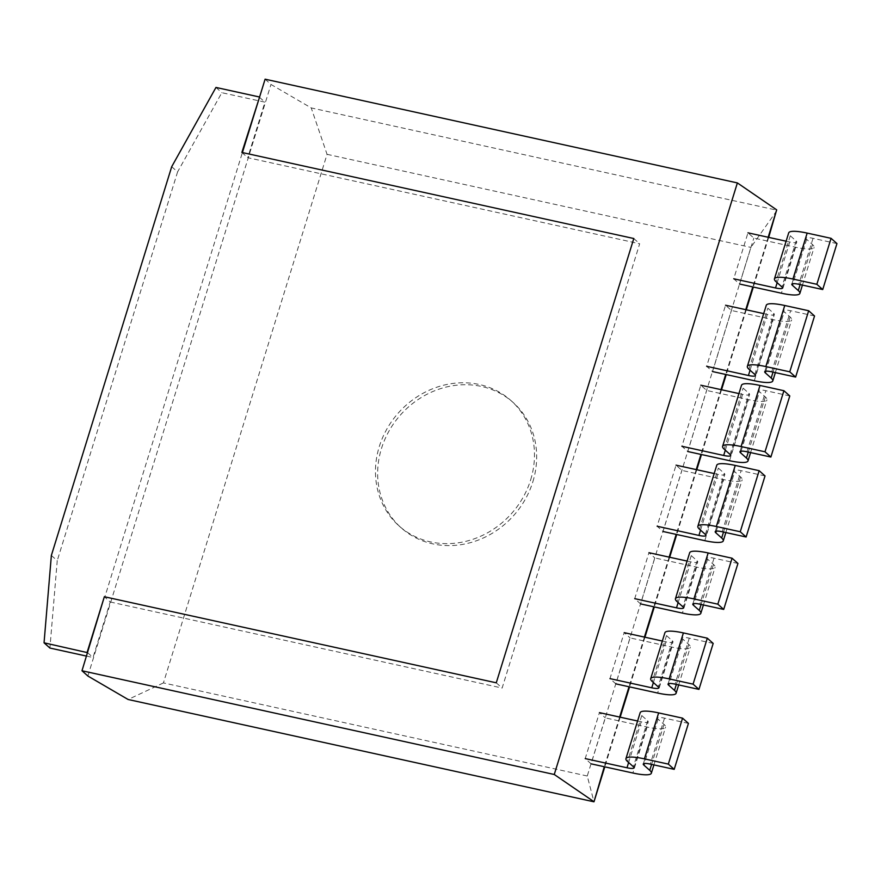<?xml version="1.0" encoding="UTF-8"?>
<svg xmlns="http://www.w3.org/2000/svg" width="881" height="881" viewBox="0 0 881 881"><rect width="100%" height="100%" fill="white"/><g stroke="black" fill="none" stroke-linecap="round" stroke-linejoin="round"><path stroke-width="0.66" stroke-dasharray="4.41 3.3" d="M768.695 237.374L753.321 287.041M746.284 309.793L726.23 374.568M721.528 389.754L701.474 454.53M696.772 469.727L676.718 534.503M669.681 557.244L654.308 606.91M644.925 637.216L629.552 686.883M620.169 717.178L604.795 766.844M768.177 237.264L752.803 286.931M745.767 309.671L725.713 374.458M721.01 389.644L700.957 454.42M696.254 469.606L676.201 534.393M669.164 557.133L653.79 606.8M644.407 637.095L629.034 686.762M619.651 717.068L604.278 766.734M265.104 79.191L270.974 84.444L311.235 107.922L777.097 210.24L750.887 247.396L587.253 776.007L593.981 801.809M587.253 776.007L163.426 682.918L327.049 154.318L311.235 107.922M327.049 154.318L750.887 247.396M86.525 656.092L93.023 657.512L110.213 601.976L104.784 597.131L242.396 152.556M163.426 682.918L128.108 699.492M87.858 676.013L270.974 84.444M532.84 481.786A84.025 75.711 -48.2 0 0 513.127 402.485A84.025 75.711 -48.2 0 0 400.679 414.731A84.025 75.711 -48.2 0 0 401.185 527.829A84.025 75.711 -48.2 0 0 532.84 481.786M530.659 479.837A84.025 75.711 -48.2 0 0 510.947 400.547A84.025 75.711 -48.2 0 0 398.509 412.782A84.025 75.711 -48.2 0 0 399.005 525.891A84.025 75.711 -48.2 0 0 530.659 479.837M51.362 555.448L57.232 560.69L49.92 648.053M171.707 166.696L177.577 171.938L57.232 560.69M87.593 652.667L93.023 657.512M110.213 601.976L502.137 688.05L639.672 243.762L247.748 157.688L264.939 102.152L221.836 92.692L177.577 171.938M496.267 682.808L502.137 688.05M633.802 238.52L639.672 243.762M241.879 152.446L247.748 157.688M259.499 97.295L264.939 102.152M215.966 87.439L221.836 92.692M765.027 475.927L741.108 470.674A11.09 2.18 -162.8 0 0 734.104 470.597A11.09 2.18 -162.8 0 0 734.71 471.687L740.58 476.929A29.238 5.738 17.2 0 1 742.176 479.793A29.238 5.738 17.2 0 1 723.697 479.594L681.916 470.41L676.046 465.168L657.138 526.243L663.019 531.496L681.916 470.41M714.194 473.549L717.828 474.341A11.09 2.18 -162.8 0 0 724.832 474.419A11.09 2.18 -162.8 0 0 724.226 473.339L718.356 468.097A29.238 5.738 17.2 0 1 716.76 465.234M789.783 395.954L765.864 390.701A11.09 2.18 -162.8 0 0 758.86 390.635A11.09 2.18 -162.8 0 0 759.466 391.715L765.336 396.957A29.238 5.738 17.2 0 1 766.933 399.82A29.238 5.738 17.2 0 1 748.454 399.622L706.672 390.448L700.802 385.206L681.894 446.282L687.764 451.524L706.672 390.448M738.95 393.576L742.584 394.38A11.09 2.18 -162.8 0 0 749.588 394.457A11.09 2.18 -162.8 0 0 748.982 393.367L743.112 388.125A29.238 5.738 17.2 0 1 741.516 385.261M814.54 315.993L790.62 310.74A11.09 2.18 -162.8 0 0 783.605 310.663A11.09 2.18 -162.8 0 0 784.211 311.753L790.092 316.995A29.238 5.738 17.2 0 1 791.678 319.858A29.238 5.738 17.2 0 1 773.21 319.649L731.428 310.475L725.559 305.233L706.65 366.309L712.52 371.562L731.428 310.475M763.695 313.614L767.34 314.407A11.09 2.18 -162.8 0 0 774.344 314.484A11.09 2.18 -162.8 0 0 773.738 313.405L767.869 308.163A29.238 5.738 17.2 0 1 766.272 305.3M688.424 723.389L664.505 718.136A11.09 2.18 -162.8 0 0 657.501 718.059A11.09 2.18 -162.8 0 0 658.107 719.138L663.977 724.38A29.238 5.738 17.2 0 1 665.573 727.243A29.238 5.738 17.2 0 1 647.095 727.045L605.324 717.872L591.096 763.838L585.215 758.596L599.454 712.63L605.324 717.872M637.591 721.01L641.225 721.803A11.09 2.18 -162.8 0 0 648.24 721.88A11.09 2.18 -162.8 0 0 647.634 720.79L641.764 715.548A29.238 5.738 17.2 0 1 640.168 712.685M713.181 643.416L689.261 638.163A11.09 2.18 -162.8 0 0 682.257 638.086A11.09 2.18 -162.8 0 0 682.863 639.177L688.733 644.418A29.238 5.738 17.2 0 1 690.33 647.282A29.238 5.738 17.2 0 1 671.851 647.083L630.069 637.899L615.841 683.865L609.971 678.623L624.2 632.657L630.069 637.899M662.347 641.038L665.981 641.842A11.09 2.18 -162.8 0 0 672.985 641.908A11.09 2.18 -162.8 0 0 672.379 640.828L666.51 635.586A29.238 5.738 17.2 0 1 664.913 632.723M737.937 563.455L714.017 558.202A11.09 2.18 -162.8 0 0 707.014 558.125A11.09 2.18 -162.8 0 0 707.619 559.204L713.489 564.446A29.238 5.738 17.2 0 1 715.086 567.309A29.238 5.738 17.2 0 1 696.607 567.111L654.825 557.937L640.597 603.903L634.727 598.662L648.956 552.695L654.825 557.937M687.103 561.076L690.737 561.869A11.09 2.18 -162.8 0 0 697.741 561.946A11.09 2.18 -162.8 0 0 697.135 560.856L691.266 555.614A29.238 5.738 17.2 0 1 689.669 552.75M836.95 243.585L813.031 238.333A11.09 2.18 -162.8 0 0 806.027 238.255A11.09 2.18 -162.8 0 0 806.633 239.335L812.502 244.577A29.238 5.738 17.2 0 1 814.099 247.44A29.238 5.738 17.2 0 1 795.62 247.242L753.839 238.068L747.969 232.826L733.741 278.792L739.611 284.034L753.839 238.068M786.116 241.207L789.75 242A11.09 2.18 -162.8 0 0 796.754 242.077A11.09 2.18 -162.8 0 0 796.149 240.987L790.279 235.745A29.238 5.738 17.2 0 1 788.693 232.881M722.2 531.75L741.108 470.674M716.308 531.122L734.71 471.687M723.521 532.036L740.58 476.929M704.789 540.67L723.697 479.594M700.549 530.153L717.828 474.341M705.329 534.415L724.226 473.339M699.459 529.173L718.356 468.097M746.956 451.788L765.864 390.701M741.064 451.149L759.466 391.715M748.277 452.074L765.336 396.957M729.545 460.697L748.454 399.622M725.305 450.18L742.584 394.38M730.074 454.442L748.982 393.367M724.204 449.2L743.112 388.125M771.712 371.815L790.62 310.74M765.82 371.187L784.211 311.753M773.022 372.101L790.092 316.995M754.301 380.735L773.21 319.649M750.061 370.218L767.34 314.407M754.83 374.48L773.738 313.405M748.96 369.238L767.869 308.163M664.505 718.136L650.277 764.102M658.107 719.138L644.385 763.464M663.977 724.38L651.599 764.389M647.095 727.045L632.866 773.011M641.225 721.803L628.627 762.494M647.634 720.79L633.406 766.756M641.764 715.548L627.525 761.514M689.261 638.163L675.033 684.13M682.863 639.177L669.142 683.502M688.733 644.418L676.344 684.416M671.851 647.083L657.622 693.05M665.981 641.842L653.383 682.533M672.379 640.828L658.151 686.795M666.51 635.586L652.281 681.553M714.017 558.202L699.789 604.168M707.619 559.204L693.898 603.529M713.489 564.446L701.1 604.454M696.607 567.111L682.379 613.077M690.737 561.869L678.139 602.56M697.135 560.856L682.907 606.822M691.266 555.614L677.037 601.58M813.031 238.333L798.803 284.299M806.633 239.335L792.911 283.66M812.502 244.577L800.124 284.585M795.62 247.242L781.392 293.208M789.75 242L777.152 282.691M796.149 240.987L781.921 286.953M790.279 235.745L776.051 281.711M513.127 402.485L510.947 400.547M401.185 527.829L399.005 525.891M715.196 531.672L734.104 470.597M725.845 532.553L742.176 479.793M705.934 535.505L724.832 474.419M739.952 451.711L758.86 390.635M750.59 452.581L766.933 399.82M730.679 455.532L749.588 394.457M764.708 371.738L783.605 310.663M775.346 372.619L791.678 319.858M755.435 375.57L774.344 314.484M643.273 764.025L657.501 718.059M653.922 764.895L665.573 727.243M634.001 767.847L648.24 721.88M668.029 684.052L682.257 638.086M678.667 684.933L690.33 647.282M658.757 687.874L672.985 641.908M692.785 604.091L707.014 558.125M703.423 604.961L715.086 567.309M683.513 607.912L697.741 561.946M791.799 284.222L806.027 238.255M802.437 285.092L814.099 247.44M782.526 288.043L796.754 242.077"/><path stroke-width="1.32" d="M768.177 237.264L776.668 209.843L768.695 237.374M753.321 287.041L746.284 309.793M726.23 374.568L721.528 389.754M701.474 454.53L696.772 469.727M676.718 534.503L669.681 557.244M654.308 606.91L644.925 637.216M629.552 686.883L620.169 717.178M604.795 766.844L593.981 801.809L128.108 699.492L87.858 676.013L81.988 670.76L104.343 596.734L496.267 682.808L633.802 238.52L241.879 152.446L259.499 97.295M604.278 766.734L593.981 801.809M752.803 286.931L745.767 309.671M725.713 374.458L721.01 389.644M700.957 454.42L696.254 469.606M676.201 534.393L669.164 557.133M653.79 606.8L644.407 637.095M629.034 686.762L619.651 717.068M776.668 209.843L737.375 182.918L554.259 774.487L81.988 670.76M242.396 152.556L265.104 79.191L737.375 182.918M593.541 801.413L554.259 774.487M86.525 656.092L49.92 648.053L44.05 642.811L51.362 555.448L171.707 166.696L215.966 87.439L259.069 96.91M44.05 642.811L87.593 652.667M87.153 652.27L104.343 596.734M657.138 526.243L698.919 535.428A11.09 2.18 -162.8 0 0 705.934 535.505A11.09 2.18 -162.8 0 0 705.329 534.415L699.459 529.173A29.238 5.738 17.2 0 1 697.862 526.309L716.76 465.234A29.238 5.738 17.2 0 1 735.239 465.432L759.158 470.685L765.027 475.927L746.119 537.003L722.2 531.75A11.09 2.18 -162.8 0 0 715.196 531.672A11.09 2.18 -162.8 0 0 715.801 532.763L721.671 538.005A29.238 5.738 17.2 0 1 723.268 540.868A29.238 5.738 17.2 0 1 704.789 540.67L663.019 531.496M676.046 465.168L714.194 473.549M759.158 470.685L740.249 531.761L746.119 537.003M697.862 526.309A29.238 5.738 17.2 0 1 716.33 526.508L740.249 531.761M681.894 446.282L723.675 455.455A11.09 2.18 -162.8 0 0 730.679 455.532A11.09 2.18 -162.8 0 0 730.074 454.442L724.204 449.2A29.238 5.738 17.2 0 1 722.607 446.337L741.516 385.261A29.238 5.738 17.2 0 1 759.995 385.46L783.914 390.712L789.783 395.954L770.875 457.041L746.956 451.788A11.09 2.18 -162.8 0 0 739.952 451.711A11.09 2.18 -162.8 0 0 740.558 452.79L746.427 458.032A29.238 5.738 17.2 0 1 748.024 460.895A29.238 5.738 17.2 0 1 729.545 460.697L687.764 451.524M700.802 385.206L738.95 393.576M783.914 390.712L765.005 451.799L770.875 457.041M722.607 446.337A29.238 5.738 17.2 0 1 741.086 446.546L765.005 451.799M706.65 366.309L748.432 375.493A11.09 2.18 -162.8 0 0 755.435 375.57A11.09 2.18 -162.8 0 0 754.83 374.48L748.96 369.238A29.238 5.738 17.2 0 1 747.363 366.375L766.272 305.3A29.238 5.738 17.2 0 1 784.751 305.498L808.67 310.751L814.54 315.993L795.631 377.068L771.712 371.815A11.09 2.18 -162.8 0 0 764.708 371.738A11.09 2.18 -162.8 0 0 765.314 372.828L771.183 378.07A29.238 5.738 17.2 0 1 772.78 380.933A29.238 5.738 17.2 0 1 754.301 380.735L712.52 371.562M725.559 305.233L763.695 313.614M808.67 310.751L789.761 371.826L795.631 377.068M747.363 366.375A29.238 5.738 17.2 0 1 765.842 366.573L789.761 371.826M585.215 758.596L626.997 767.769A11.09 2.18 -162.8 0 0 634.001 767.847A11.09 2.18 -162.8 0 0 633.406 766.756L627.525 761.514A29.238 5.738 17.2 0 1 625.939 758.651L640.168 712.685A29.238 5.738 17.2 0 1 658.636 712.894L682.555 718.147L688.424 723.389L674.196 769.355L650.277 764.102A11.09 2.18 -162.8 0 0 643.273 764.025A11.09 2.18 -162.8 0 0 643.879 765.104L649.749 770.346A29.238 5.738 17.2 0 1 651.345 773.21A29.238 5.738 17.2 0 1 632.866 773.011L591.096 763.838M599.454 712.63L637.591 721.01M625.939 758.651A29.238 5.738 17.2 0 1 644.407 758.86L668.327 764.102L674.196 769.355M682.555 718.147L668.327 764.102M609.971 678.623L651.753 687.808A11.09 2.18 -162.8 0 0 658.757 687.874A11.09 2.18 -162.8 0 0 658.151 686.795L652.281 681.553A29.238 5.738 17.2 0 1 650.685 678.689L664.913 632.723A29.238 5.738 17.2 0 1 683.392 632.921L707.311 638.174L713.181 643.416L698.952 689.383L675.033 684.13A11.09 2.18 -162.8 0 0 668.029 684.052A11.09 2.18 -162.8 0 0 668.635 685.143L674.505 690.385A29.238 5.738 17.2 0 1 676.101 693.248A29.238 5.738 17.2 0 1 657.622 693.05L615.841 683.865M624.2 632.657L662.347 641.038M650.685 678.689A29.238 5.738 17.2 0 1 669.164 678.888L693.083 684.141L698.952 689.383M707.311 638.174L693.083 684.141M634.727 598.662L676.509 607.835A11.09 2.18 -162.8 0 0 683.513 607.912A11.09 2.18 -162.8 0 0 682.907 606.822L677.037 601.58A29.238 5.738 17.2 0 1 675.441 598.717L689.669 552.75A29.238 5.738 17.2 0 1 708.148 552.96L732.067 558.213L737.937 563.455L723.708 609.421L699.789 604.168A11.09 2.18 -162.8 0 0 692.785 604.091A11.09 2.18 -162.8 0 0 693.391 605.17L699.261 610.412A29.238 5.738 17.2 0 1 700.847 613.275A29.238 5.738 17.2 0 1 682.379 613.077L640.597 603.903M648.956 552.695L687.103 561.076M675.441 598.717A29.238 5.738 17.2 0 1 693.92 598.915L717.839 604.168L723.708 609.421M732.067 558.213L717.839 604.168M733.741 278.792L775.522 287.966A11.09 2.18 -162.8 0 0 782.526 288.043A11.09 2.18 -162.8 0 0 781.921 286.953L776.051 281.711A29.238 5.738 17.2 0 1 774.454 278.848L788.693 232.881A29.238 5.738 17.2 0 1 807.161 233.091L831.08 238.333L836.95 243.585L822.722 289.541L798.803 284.299A11.09 2.18 -162.8 0 0 791.799 284.222A11.09 2.18 -162.8 0 0 792.404 285.301L798.274 290.543A29.238 5.738 17.2 0 1 799.871 293.406A29.238 5.738 17.2 0 1 781.392 293.208L739.611 284.034M831.08 238.333L816.852 284.299L822.722 289.541M747.969 232.826L786.116 241.207M774.454 278.848A29.238 5.738 17.2 0 1 792.933 279.046L816.852 284.299M715.801 532.763L716.308 531.122M721.671 538.005L723.521 532.036M698.919 535.428L700.549 530.153M716.33 526.508L735.239 465.432M740.558 452.79L741.064 451.149M746.427 458.032L748.277 452.074M723.675 455.455L725.305 450.18M741.086 446.546L759.995 385.46M765.314 372.828L765.82 371.187M771.183 378.07L773.022 372.101M748.432 375.493L750.061 370.218M765.842 366.573L784.751 305.498M644.385 763.464L643.879 765.104M651.599 764.389L649.749 770.346M628.627 762.494L626.997 767.769M658.636 712.894L644.407 758.86M669.142 683.502L668.635 685.143M676.344 684.416L674.505 690.385M653.383 682.533L651.753 687.808M683.392 632.921L669.164 678.888M693.898 603.529L693.391 605.17M701.1 604.454L699.261 610.412M678.139 602.56L676.509 607.835M708.148 552.96L693.92 598.915M792.911 283.66L792.404 285.301M807.161 233.091L792.933 279.046M800.124 284.585L798.274 290.543M777.152 282.691L775.522 287.966M723.268 540.868L725.845 532.553M748.024 460.895L750.59 452.581M772.78 380.933L775.346 372.619M651.345 773.21L653.922 764.895M676.101 693.248L678.667 684.933M700.847 613.275L703.423 604.961M799.871 293.406L802.437 285.092"/></g></svg>
